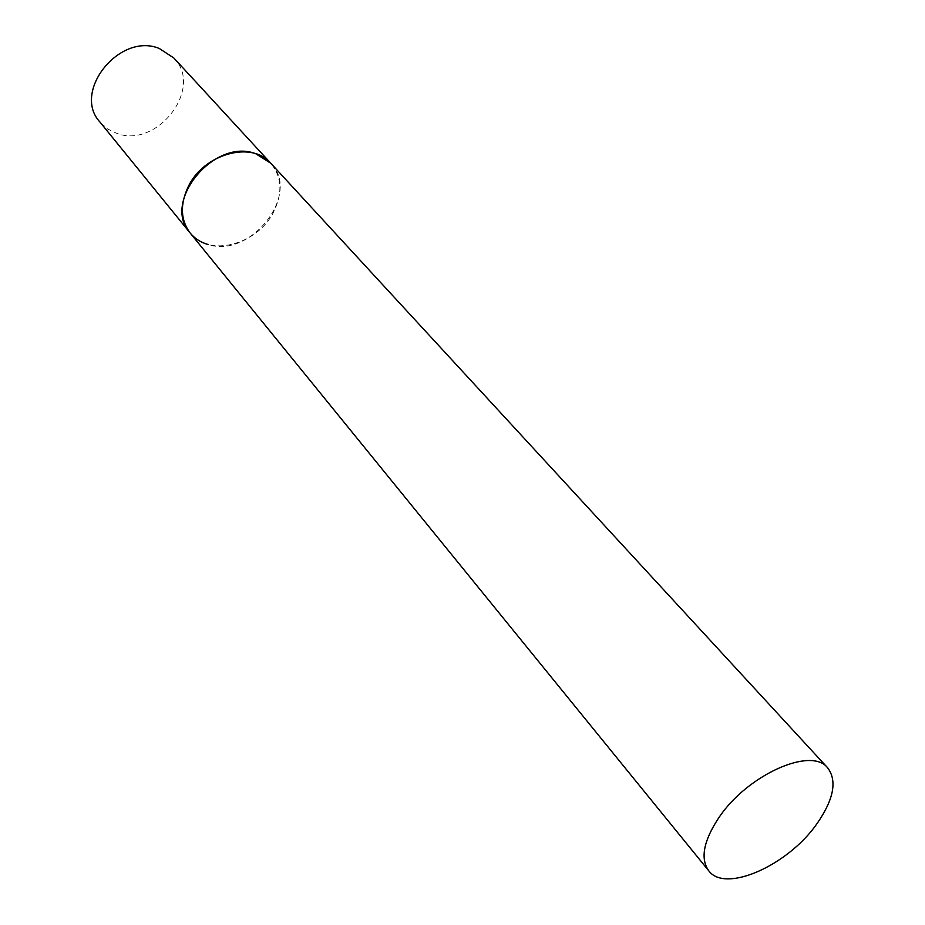 <?xml version="1.0" encoding="UTF-8"?>
<svg xmlns="http://www.w3.org/2000/svg" width="925" height="925" viewBox="0 0 925 925"><rect width="100%" height="100%" fill="white"/><g stroke="black" fill="none" stroke-linecap="round" stroke-linejoin="round"><path stroke-width="0.69" stroke-dasharray="4.62 3.47" d="M190.168 233.019C208.599 257.601 257.358 244.847 273.499 212.195C282.83 193.244 281.917 176.918 270.771 163.239C301.7 193.591 250.617 258.954 208.021 244.501M173.831 57.986C204.02 87.748 157.713 148.624 117.059 133.489L107.543 128.957L99.888 121.984"/><path stroke-width="1.39" d="M255.739 153.735L270.771 163.239C252.097 140.623 203.986 153.631 188.365 186.387C179.855 204.413 180.456 219.965 190.168 233.019C161.193 202.24 214.265 137.455 255.739 153.735M208.021 244.501C200.713 242.408 194.77 238.581 190.168 233.019L99.888 121.984C71.745 91.772 119.764 31.866 159.343 48.516L173.831 57.986L827.655 767.831C811.375 746.417 747.562 774.734 719.037 817.388C703.52 840.779 700.086 858.562 708.735 870.772C725.235 893.573 788.227 865.268 817.041 823.597C833.807 799.327 837.345 780.746 827.655 767.831M190.168 233.019L708.735 870.772"/></g></svg>
